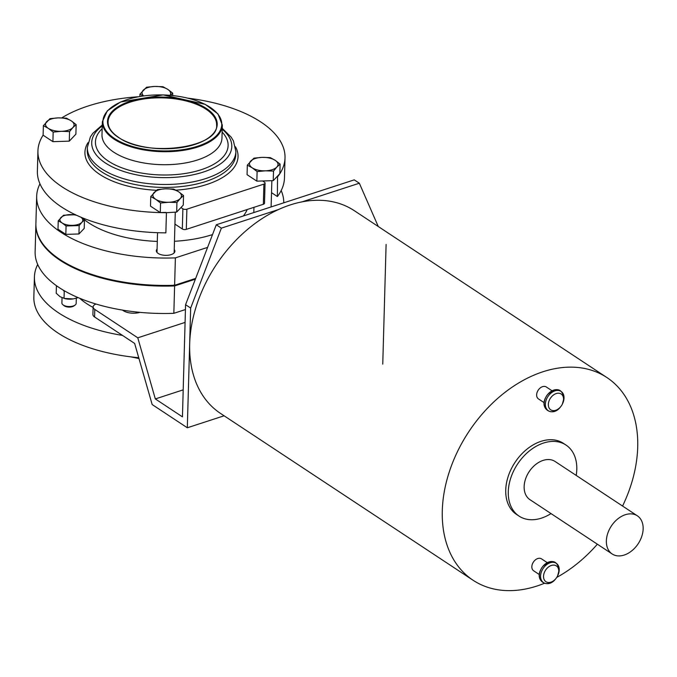 <?xml version="1.0" encoding="UTF-8"?>
<svg xmlns="http://www.w3.org/2000/svg" width="677" height="677" viewBox="0 0 677 677"><rect width="100%" height="100%" fill="white"/><g stroke="black" fill="none" stroke-linecap="round" stroke-linejoin="round"><path stroke-width="1.02" d="M80.555 216.987L84.456 219.991L84.227 228.394L78.938 233.971L65.83 234.377L66.067 225.974L79.175 225.568L78.938 233.971M75.359 214.719L63.52 215.227L58.23 220.804L58.002 229.207L65.83 234.377M76.662 215.328A11.433 5.382 1.6 0 0 70.086 214.601A11.433 5.382 1.6 0 0 60.888 217.596A11.433 5.382 1.6 0 0 62.157 222.97L66.067 225.974M58.23 220.804L62.157 222.97A11.433 5.382 1.6 0 0 72.634 225.356A11.433 5.382 1.6 0 0 81.832 222.361L84.456 219.991M195.382 279.178L174.607 285.939L174.065 284.941M173.837 313.324L174.607 285.939A123.595 58.18 1.6 0 1 35.881 224.4L35.119 251.785A123.595 58.18 1.6 0 0 173.837 313.324L185.439 309.55M64.137 298.447L73.082 298.912A10.29 4.841 1.6 0 1 65.229 298.692L60.101 296.738L56.208 293.251L56.411 286.134L57.46 286.422M62.944 289.959L64.239 291.305L64.044 298.422M73.683 298.811L78.007 297.575M77.153 298.015L77.178 297.211M62.039 297.778L61.895 302.974A7.142 3.36 1.6 0 0 62.944 304.794L64.103 305.716A5.746 2.7 1.6 0 0 64.383 305.911A5.746 2.7 1.6 0 0 73.81 305.987L75.02 305.132A7.142 3.36 1.6 0 0 76.171 303.372L76.315 298.244M62.944 304.794A7.142 3.36 1.6 0 0 63.283 305.039A7.142 3.36 1.6 0 0 75.02 305.132M79.175 225.568L81.832 222.361A11.433 5.382 1.6 0 0 80.808 217.156M207.594 247.393L175.385 257.878A123.595 58.18 1.6 0 1 36.668 196.338L35.898 223.732A123.595 58.18 1.6 0 0 174.624 285.262L175.385 257.878M283.765 202.812A123.595 58.18 1.6 0 0 281.175 190.559M39.951 183.822A123.595 58.18 1.6 0 0 36.668 196.338M81.985 217.647A88.585 41.703 1.6 0 0 88.932 222.995A88.585 41.703 1.6 0 0 157.309 241.418M174.463 241.274A88.585 41.703 1.6 0 0 212.519 234.589M243.356 215.963A88.585 41.703 1.6 0 0 247.19 209.531M157.089 249.06A9.283 4.375 1.6 0 0 156.328 250.718A9.283 4.375 1.6 0 0 158.139 253.41A9.283 4.375 1.6 0 0 168.455 255.204A9.283 4.375 1.6 0 0 174.903 251.243A9.283 4.375 1.6 0 0 174.234 249.542M79.734 298.295A88.585 41.703 1.6 0 0 86.681 303.643A88.585 41.703 1.6 0 0 93.113 307.443M195.678 278.408L174.624 285.262M43.379 125.634L48.287 128.342A14.285 6.728 1.6 0 1 46.696 121.623A14.285 6.728 1.6 0 1 58.188 117.883L66.371 118.145L71.28 120.861A14.285 6.728 1.6 0 0 58.188 117.883L49.98 118.661L43.379 125.634L43.108 135.188L52.899 141.654L69.291 141.146L75.892 134.173L76.154 124.61L71.28 120.861A14.285 6.728 1.6 0 1 72.871 127.581L76.154 124.61M53.161 132.1L61.37 131.321A14.285 6.728 1.6 0 1 48.287 128.342L53.161 132.1L52.899 141.654M69.553 131.592L72.871 127.581A14.285 6.728 1.6 0 1 61.37 131.321L69.553 131.592L69.291 141.146M257.116 171.594L265.325 170.816L273.508 171.086L276.825 167.075A14.285 6.728 1.6 0 0 275.234 160.356L270.326 157.639L262.143 157.377L253.934 158.156L247.333 165.129L247.063 174.683L256.854 181.148L273.246 180.641L279.846 173.667L280.109 164.105L275.234 160.356A14.285 6.728 1.6 0 0 262.143 157.377A14.285 6.728 1.6 0 0 250.651 161.118A14.285 6.728 1.6 0 0 252.242 167.837L257.116 171.594L256.854 181.148M273.508 171.086L273.246 180.641M247.333 165.129L252.242 167.837A14.285 6.728 1.6 0 0 265.325 170.816A14.285 6.728 1.6 0 0 276.825 167.075L280.109 164.105M170.105 95.279A14.285 6.728 1.6 0 0 167.854 89.423L162.937 86.707L154.762 86.444L146.554 87.223L139.944 94.196L139.885 96.447M139.944 94.196L143.287 95.931M170.282 95.296L172.728 93.172L172.66 95.516M143.575 95.889A14.285 6.728 1.6 0 1 143.262 90.185A14.285 6.728 1.6 0 1 154.762 86.444A14.285 6.728 1.6 0 1 167.854 89.423L172.728 93.172M183.543 195.543L180.251 198.513A14.285 6.728 1.6 0 1 168.759 202.254A14.285 6.728 1.6 0 1 155.668 199.275A14.285 6.728 1.6 0 1 154.077 192.556A14.285 6.728 1.6 0 1 165.569 188.815L157.36 189.594L150.759 196.567L155.668 199.275L160.551 203.032L168.759 202.254L176.934 202.525L180.251 198.513A14.285 6.728 1.6 0 0 178.66 191.794A14.285 6.728 1.6 0 0 165.569 188.815L173.752 189.078L178.66 191.794L183.543 195.543L183.272 205.106L180.962 207.551L182.883 208.812A2.86 1.346 1.6 0 0 186.877 209.185L186.31 229.351L263.345 204.276A2.86 1.346 1.6 0 0 264.504 203.235L265.062 183.069A2.86 1.346 1.6 0 0 264.512 182.24L262.591 180.971M265.062 183.069A2.86 1.346 1.6 0 1 263.903 184.11L186.877 209.185M277.951 176.384A123.595 58.18 1.6 0 0 285.017 157.876L284.458 178.043A123.595 58.18 1.6 0 1 277.384 196.542L277.536 176.105M285.017 157.876A123.595 58.18 1.6 0 0 188.088 98.173M138.049 96.777A123.595 58.18 1.6 0 0 61.793 117.874M43.108 135.172A123.595 58.18 1.6 0 0 37.929 150.979A123.595 58.18 1.6 0 0 166.432 212.688L176.672 212.079L180.962 207.551M150.759 196.567L150.489 206.13L160.28 212.595L166.017 212.409M37.929 150.979L37.37 171.137A123.595 58.18 1.6 0 0 165.865 232.846L166.432 212.688M182.883 208.812L182.316 228.978L174.945 224.104M277.384 196.542L271.511 192.666M182.316 228.978A2.86 1.346 1.6 0 0 186.31 229.351M176.934 202.525L176.672 212.079M160.551 203.032L160.28 212.595M122.503 335.42A123.595 58.18 -178.4 0 1 34.417 276.986A123.595 58.18 -178.4 0 1 37.7 264.47M138.734 357.727A123.595 58.18 -178.4 0 1 33.85 297.152L34.417 276.986M190.66 308.06L185.574 304.701L182.443 416.854L155.321 398.931L137.786 337.815L94.797 309.414A8.573 4.037 -178.4 0 1 93.121 306.935L92.91 314.492A8.573 4.037 1.6 0 0 94.585 316.98L134.638 343.434L152.173 404.55L187.317 427.771L190.66 308.06L221.371 228.141L278.763 209.455M125.033 310.506A12.144 5.721 1.6 0 0 123.857 311.014M93.121 306.935A8.573 4.037 -178.4 0 1 95.99 304.032M137.786 337.815L185.083 322.413M139.927 312.359A12.144 5.721 -178.4 0 1 122.537 310.108M155.321 398.931L183.196 389.859M386.102 244.431L382.759 364.141M224.112 415.796L187.317 427.771M185.574 304.701L216.285 224.781L354.249 179.862L359.335 183.222L378.265 226.516M359.335 183.222L301.942 201.907M216.285 224.781L221.371 228.141M558.77 571.312A9.47 6.66 123.4 0 0 549.622 566.243A9.47 6.66 123.4 0 0 544.24 579.766A9.47 6.66 123.4 0 0 555.876 578.598A9.47 6.66 123.4 0 0 557.416 576.254A9.47 6.66 123.4 0 0 558.77 571.312M555.656 562.942A11.585 8.149 123.4 0 0 542.92 566.302L542.505 566.81A7.142 5.027 123.4 0 0 541.338 568.578L541.033 569.171A11.585 8.149 123.4 0 0 542.937 582.195M622.569 506.049A121.445 85.404 123.4 0 0 637.709 447.082A121.445 85.404 123.4 0 0 606.931 377.563L354.325 210.699A121.445 85.404 123.4 0 0 216.124 264.961A121.445 85.404 123.4 0 0 220.44 413.368L473.045 580.231A121.445 85.404 123.4 0 0 544.257 583.354M606.931 377.563A121.445 85.404 123.4 0 0 468.729 431.824A121.445 85.404 123.4 0 0 473.045 580.231M556.756 577.396A121.445 85.404 123.4 0 0 597.368 544.198M576.203 475.423A42.575 29.94 123.4 0 0 576.796 469.423A42.575 29.94 123.4 0 0 565.997 445.051L563.459 443.367A42.575 29.94 123.4 0 0 515.011 462.391A42.575 29.94 123.4 0 0 516.517 514.427L519.064 516.102A42.575 29.94 123.4 0 0 551.01 513.572M544.206 402.713L538.452 398.914A7.142 5.027 -56.6 0 1 536.641 394.826A7.142 5.027 -56.6 0 1 540.187 387.98A7.142 5.027 -56.6 0 1 546.331 386.999L552.077 390.798M539.4 574.595L533.654 570.796A7.142 5.027 -56.6 0 1 531.843 566.708A7.142 5.027 -56.6 0 1 535.389 559.862A7.142 5.027 -56.6 0 1 541.524 558.872L547.278 562.672M565.997 445.051A42.575 29.94 123.4 0 0 517.55 464.075A42.575 29.94 123.4 0 0 519.064 516.102M637.353 515.815L555.132 461.502A22.857 16.079 123.4 0 0 529.118 471.717A22.857 16.079 123.4 0 0 529.93 499.651L612.152 553.964A22.857 16.079 123.4 0 0 631.802 550.807A22.857 16.079 123.4 0 0 643.15 528.898A22.857 16.079 123.4 0 0 637.353 515.815A22.857 16.079 123.4 0 0 611.339 526.029A22.857 16.079 123.4 0 0 612.152 553.964M560.454 391.061A11.585 8.149 123.4 0 0 547.727 394.42L547.304 394.936A7.142 5.027 123.4 0 0 546.136 396.697L545.831 397.289A11.585 8.149 123.4 0 0 547.735 410.321M563.569 399.438A9.47 6.66 123.4 0 0 554.421 394.361A9.47 6.66 123.4 0 0 549.039 407.884A9.47 6.66 123.4 0 0 560.674 406.716A9.47 6.66 123.4 0 0 562.223 404.372A9.47 6.66 123.4 0 0 563.569 399.438M88.018 142.669A76.586 36.05 1.6 0 0 99.857 174.488A76.586 36.05 1.6 0 0 156.472 190.305M175.918 190.161A76.586 36.05 1.6 0 0 235.478 146.782M102.269 124.991L92.901 133.234L90.422 136.847L87.35 147.4L87.265 150.336A74.301 34.976 1.6 0 0 101.753 171.873A74.301 34.976 1.6 0 0 184.271 186.217A74.301 34.976 1.6 0 0 235.799 154.491L235.884 151.555L233.396 140.833L231.128 137.101L222.242 128.342M87.35 147.4A74.301 34.976 1.6 0 0 101.829 168.937A74.301 34.976 1.6 0 0 184.347 183.272A74.301 34.976 1.6 0 0 235.884 151.555M102.244 125.914A70.061 32.978 1.6 0 0 105.375 162.962A70.061 32.978 1.6 0 0 200.265 172.999A70.061 32.978 1.6 0 0 222.217 129.265M102.159 128.723A66.363 31.244 1.6 0 0 108.379 161.118A66.363 31.244 1.6 0 0 195.408 171.399A66.363 31.244 1.6 0 0 222.132 132.074M102.354 121.758L101.99 134.757A60.008 28.248 1.6 0 0 113.694 152.147A60.008 28.248 1.6 0 0 180.344 163.732A60.008 28.248 1.6 0 0 221.963 138.108L222.327 125.11L218.011 113.948L205.241 104.36L163.14 94.89L120.574 101.99L107.288 110.85L102.354 121.758A60.008 28.248 1.6 0 0 114.058 139.149A60.008 28.248 1.6 0 0 180.708 150.734A60.008 28.248 1.6 0 0 222.327 125.11M114.531 138.497A59.441 27.977 1.6 0 0 216.809 135.315A59.441 27.977 1.6 0 0 155.735 94.966A59.441 27.977 1.6 0 0 114.531 138.497M118.213 137.296A54.862 25.828 1.6 0 0 212.62 134.359A54.862 25.828 1.6 0 0 156.243 97.116A54.862 25.828 1.6 0 0 118.213 137.296M216.615 124.949A54.295 25.557 1.6 0 0 163.055 97.886A54.295 25.557 1.6 0 0 108.066 121.911C107.965 127.403 111.451 132.54 118.509 137.329C145.91 157.859 219.196 147.95 216.615 124.949M263.903 184.11L263.345 204.276M138.878 358.226A60.008 28.248 -178.4 0 1 133.386 357.168M138.946 358.463A59.441 27.977 -178.4 0 1 131.456 356.94M94.797 309.414L94.585 316.98M557.416 576.254L557.56 575.975A11.585 8.149 123.4 0 0 559.219 569.932A11.585 8.149 123.4 0 0 548.023 563.729A11.585 8.149 123.4 0 0 541.439 580.265A11.585 8.149 123.4 0 0 555.673 578.835L555.876 578.598M557.56 575.975L559.236 569.839C557.044 560.167 551.611 558.99 542.92 566.302A11.585 8.149 123.4 0 0 541.033 569.171C534.246 580.638 547.786 589.582 555.673 578.835M547.727 394.42A11.585 8.149 123.4 0 0 545.831 397.289C539.044 408.756 552.593 417.701 560.471 406.962A11.585 8.149 123.4 0 1 546.246 408.383A11.585 8.149 123.4 0 1 552.821 391.848A11.585 8.149 123.4 0 1 564.017 398.051A11.585 8.149 123.4 0 1 562.367 404.093L564.034 397.958C561.851 388.293 556.409 387.109 547.727 394.42M157.546 232.693L156.996 252.419M175.275 212.121L174.141 252.902M253.951 207.331L253.807 212.561M271.849 180.683L271.113 206.925M138.971 358.539L130.779 356.855"/></g></svg>

